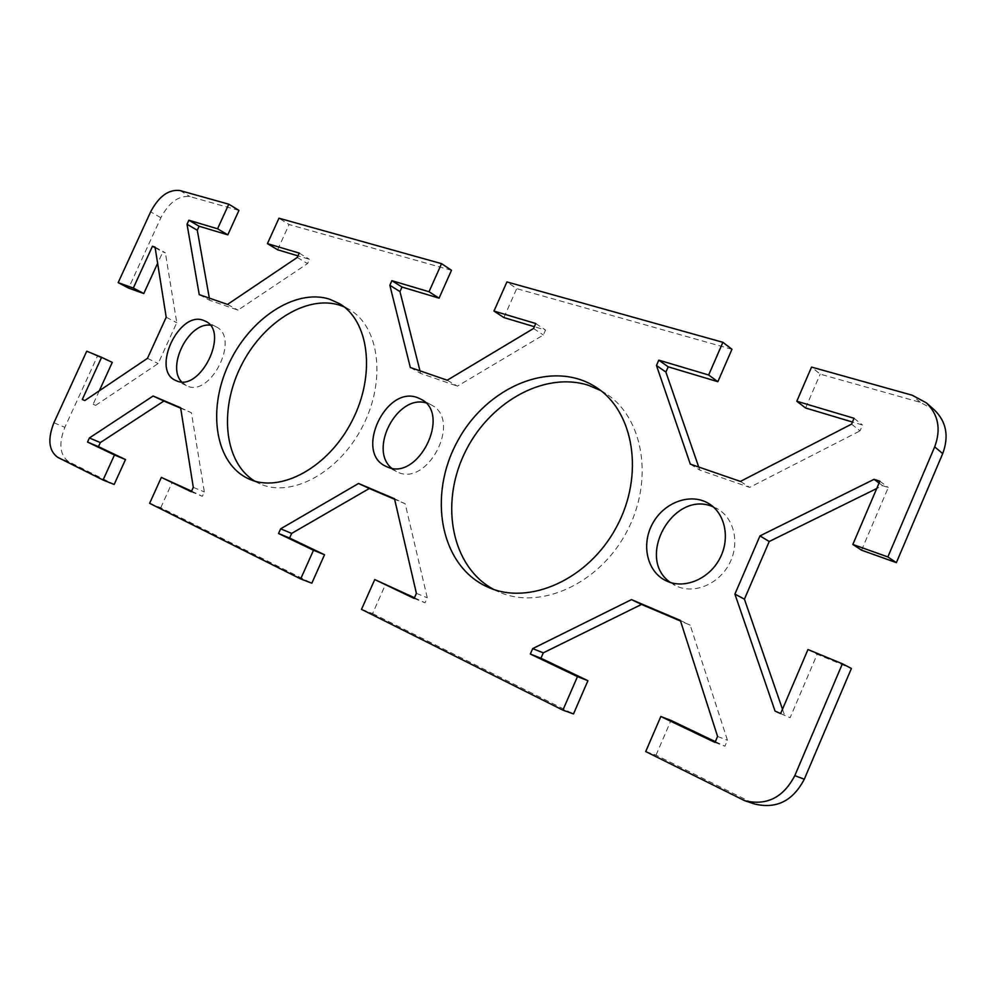 <?xml version="1.0" encoding="UTF-8"?>
<svg xmlns="http://www.w3.org/2000/svg" width="996" height="996" viewBox="0 0 996 996"><rect width="100%" height="100%" fill="white"/><g stroke="black" fill="none" stroke-linecap="round" stroke-linejoin="round"><path stroke-width="0.75" stroke-dasharray="4.98 3.74" d="M645.707 751.557L656.015 755.155L754.595 803.996M86.739 351.19L97.421 356.232L64.852 427.334C58.453 443.78 59.772 455.259 68.811 461.795L114.167 484.454M934.435 410.003L920.267 402.334L820.181 374.135L811.541 367.076M238.94 210.405L190.087 196.648C178.807 195.266 169.071 202.3 160.866 217.738L128.633 288.105M391.528 468.12L396.42 471.482C426.935 488.862 462.891 420.026 431.206 404.886L425.616 402.77M447.204 380.223L457.438 386.149L543.368 335.005L545.547 330.062L534.329 326.7M533.545 328.493L543.368 335.005M535.748 323.513L545.547 330.062M503.889 317.575L516.712 288.653L506.914 281.93M419.976 370.823L420.623 373.388L457.438 386.149M410.327 367.499L420.623 373.388M451.499 270.29L289.089 224.536L278.955 218.211M731.96 349.285L516.712 288.653M361.511 609.353L372.591 613.561L385.701 583.992M414.448 597.737L425.043 602.804L427.272 597.762L405.185 503.777L394.615 499.282M414.149 598.422L425.043 602.804M416.39 593.342L427.272 597.762M394.503 498.759L405.185 503.777M372.591 613.561L573.497 713.933M149.612 503.316L160.754 507.723L311.835 583.208M493.643 589.395L498.859 591.923C539.62 610.386 598.646 584.515 626.347 532.524C654.497 480.757 643.553 417.2 605.556 393.42L600.563 390.469M851.53 424.147L860.046 430.87L862.536 425.055L852.439 422.03M854.045 418.283L862.536 425.055M805.59 407.987L820.181 374.135M698.719 467.024L699.79 470.124L749.652 487.393L860.046 430.87M690.315 464.124L699.79 470.124M740.402 481.417L749.652 487.393M780.652 713.534L790.102 717.73L817.156 654.285L851.393 668.453M780.627 713.597L790.102 717.73M807.968 649.541L817.156 654.285M861.565 550.19L888.295 487.517L882.543 485.65L876.729 488.513M879.854 481.193L888.295 487.517M879.057 483.048L882.543 485.65M782.483 709.239L784.562 715.228M670.482 582.523L677.691 586.607C695.283 594.002 719.025 583.756 729.358 563.761C739.891 543.866 734.55 518.978 718.166 509.267L713.186 506.802M656.015 755.155L670.98 720.419M715.352 741.647L724.926 746.216L727.466 740.277L690.178 625.152L680.529 621.043M715.004 742.443L724.926 746.216M717.581 736.442L727.466 740.277M680.33 620.408L690.178 625.152M254.802 481.118L260.143 483.869C291.442 498.224 339.25 472.552 362.693 426.238C386.498 380.123 379.289 326.439 349.347 309.507L344.018 306.805M297.281 257.429L307.515 263.604L309.457 259.309L297.991 255.872M299.236 253.096L309.457 259.309M277.647 249.772L289.089 224.536M209.322 298.115L209.708 300.306L237.994 310.117L307.515 263.604M199.25 294.642L209.708 300.306M227.536 304.415L237.994 310.117M155.04 247.07L165.373 252.835L162.796 251.988L157.617 263.293M155.152 247.743L162.796 251.988M97.421 356.232L112.287 362.382M99.289 390.805L93.138 404.264L95.616 405.384L158.152 363.54L176.765 322.704L165.373 252.835M95.616 405.384L93.138 404.264M147.458 358.348L158.152 363.54M166.208 317.251L176.765 322.704M181.509 381.792L186.289 385.539C209.919 398.923 240.82 337.781 216.008 326.775L210.131 325.144M160.754 507.723L172.42 481.989M191.568 491.153L202.362 496.319L204.342 491.937L191.431 412.755L180.687 408.173M191.294 491.738L202.362 496.319M193.286 487.343L204.342 491.937M180.612 407.738L191.431 412.755M739.854 798.68L749.739 801.979M68.811 461.795L57.768 457.363M53.921 422.74L64.852 427.334M920.267 402.334L912.187 395.213M160.866 217.738L150.645 211.837M179.94 190.535L190.087 196.648M396.458 471.494L385.838 466.29M431.206 404.886L420.86 399.147M488.239 587.304L498.859 591.923M595.832 387.12L605.556 393.42M665.353 580.419L675.188 585.449M708.704 503.528L718.166 509.267M260.13 483.869L249.174 479.076M349.347 309.507L339.063 303.444M186.314 385.552L175.57 380.397M216.008 326.763L205.475 321.222"/><path stroke-width="1.49" d="M744.734 800.697L754.595 803.996C776.357 809.213 792.928 800.958 804.307 779.221L851.393 668.453L842.392 663.784L794.808 775.635C783.317 797.597 766.621 805.951 744.734 800.697L645.707 751.557L660.821 716.51L670.98 720.419L715.352 741.647M842.392 663.784L807.968 649.541L780.627 713.597L775.05 711.094L734.911 594.102L759.973 535.898L874.065 479.325L879.854 481.193L852.837 544.451L887.859 556.938L896.363 562.64L942.702 453.616C949.138 436.26 946.387 421.719 934.435 410.003L926.429 402.907C938.431 414.685 941.183 429.338 934.684 446.855L887.859 556.938M157.617 263.293L143.785 293.534L128.633 288.105L118.175 282.64L150.645 211.837C158.887 196.287 168.648 189.19 179.94 190.535L228.781 204.192L217.564 228.781L188.879 220.241L187.036 224.274L199.25 294.642L227.536 304.415L297.281 257.429L299.236 253.096L267.426 243.634L278.955 218.211L441.564 263.666L429.015 291.741L391.901 280.685L389.847 285.267L410.327 367.499L447.204 380.223L533.545 328.493L535.748 323.513L493.966 311.076L506.914 281.93L722.897 342.3L708.666 374.994L658.792 360.141L656.464 365.47L690.315 464.124L740.402 481.417L851.53 424.147L854.045 418.283L796.8 401.239L811.541 367.076L912.187 395.213L926.429 402.907M118.175 282.64L133.315 288.043L152.45 246.236L155.04 247.07L166.208 317.251L147.458 358.348L84.76 400.591L82.282 399.471L101.58 357.327L86.739 351.19L53.921 422.74C47.459 439.286 48.742 450.827 57.768 457.363L103.061 480.022L114.478 454.973L87.511 442.062L89.379 437.966L153.098 396.022L180.612 407.738L193.286 487.343L191.294 491.738L161.364 477.408L149.612 503.316L300.692 578.925L313.503 550.24L278.544 533.507L280.635 528.839L358.572 483.471L394.503 498.759L416.39 593.342L414.149 598.422L374.745 579.56L361.511 609.353L562.889 710.123L577.468 676.608L530.32 654.036L532.698 648.608L631.476 599.617L680.33 620.408L717.581 736.442L715.004 742.443L660.821 716.51M387.108 466.863L385.838 466.29C354.115 452.545 386.05 384.493 417.872 397.802L420.897 399.172C451.81 413.875 417.947 481.79 387.108 466.863M487.256 586.868C439.871 565.417 427.633 495.336 457.525 441.24C486.546 386.685 552.058 358.772 595.832 387.12C633.929 410.95 644.786 474.955 616.4 527.183C588.449 579.635 529.113 605.829 488.239 587.304L487.256 586.868M667.868 581.577L665.353 580.419C646.641 570.994 641.038 543.729 652.915 522.987C664.494 502.071 690.826 492.547 708.704 503.528C725.15 513.276 730.479 538.35 719.847 558.432C709.413 578.626 685.522 588.997 667.868 581.577M176.317 380.733L175.57 380.397C150.906 370.163 179.23 310.005 203.732 320.451L205.512 321.235C229.802 331.992 200.171 392.461 176.317 380.733M248.639 478.839C215.41 463.812 207.18 410.987 228.196 365.233C248.763 319.293 294.891 288.056 329.552 299.186L339.15 303.494C369.055 320.488 376.077 374.471 352.074 420.91C328.431 467.535 280.474 493.443 249.187 479.076L248.639 478.839M228.781 204.192L238.94 210.405L227.81 234.844L199.113 226.241L197.283 230.238L209.322 298.115M425.616 402.77C397.043 394.677 368.532 449.321 391.528 468.12M534.329 326.7L503.889 317.575L493.966 311.076M441.564 263.666L451.499 270.29L439.062 298.153L402.01 287.047L399.969 291.591L419.976 370.823M429.015 291.741L439.062 298.153M391.901 280.685L402.01 287.047M389.847 285.267L399.969 291.591M722.897 342.3L731.96 349.285L717.867 381.705L668.192 366.814L665.888 372.093L698.719 467.024M358.572 483.471L369.317 488.501L291.666 533.395L289.587 538.027L324.534 554.747L311.835 583.208L300.692 578.925M280.635 528.839L291.666 533.395M278.544 533.507L289.587 538.027M313.503 550.24L324.534 554.747M374.745 579.56L414.448 597.737M394.615 499.282L369.317 488.501M631.476 599.617L641.524 604.435L543.293 652.841L540.94 658.232L587.926 680.704L573.497 713.933L562.889 710.123M600.563 390.469L588.449 385.303C543.343 370.823 487.567 403.38 464.024 454.425C439.971 505.233 451.885 567.048 493.643 589.395M852.439 422.03L805.59 407.987L796.8 401.239M708.666 374.994L717.867 381.705M658.792 360.141L668.192 366.814M656.464 365.47L665.888 372.093M775.05 711.094L780.652 713.534M896.363 562.64L861.565 550.19L852.837 544.451M874.065 479.325L879.057 483.048M876.729 488.513L769.223 541.5L744.423 599.169L782.483 709.239M759.973 535.898L769.223 541.5M734.911 594.102L744.423 599.169M713.186 506.802L712.364 506.491C672.761 490.044 635.112 558.507 670.482 582.523M532.698 648.608L543.293 652.841M530.32 654.036L540.94 658.232M577.468 676.608L587.926 680.704M680.529 621.043L641.524 604.435M344.018 306.805L339.848 305.237C306.133 294.38 261.5 323.314 240.422 367.238C218.971 410.975 224.474 462.953 254.802 481.118M297.991 255.872L277.647 249.772L267.426 243.634M217.564 228.781L227.81 234.844M188.879 220.241L199.113 226.241M187.036 224.274L197.283 230.238M152.45 246.236L155.152 247.743M133.315 288.043L143.785 293.534M101.58 357.327L112.287 362.382L99.289 390.805M82.282 399.471L84.772 400.579M210.131 325.144C188.692 322.418 166.556 366.192 181.509 381.792M89.379 437.966L100.347 442.573L98.492 446.644L125.496 459.554L114.167 484.454L103.061 480.022M87.511 442.062L98.492 446.644M114.478 454.973L125.496 459.554M161.364 477.408L191.568 491.153M180.687 408.173L163.904 401.027L100.347 442.573M153.098 396.022L163.904 401.027M804.307 779.221L794.808 775.635M934.684 446.855L942.702 453.616"/></g></svg>
